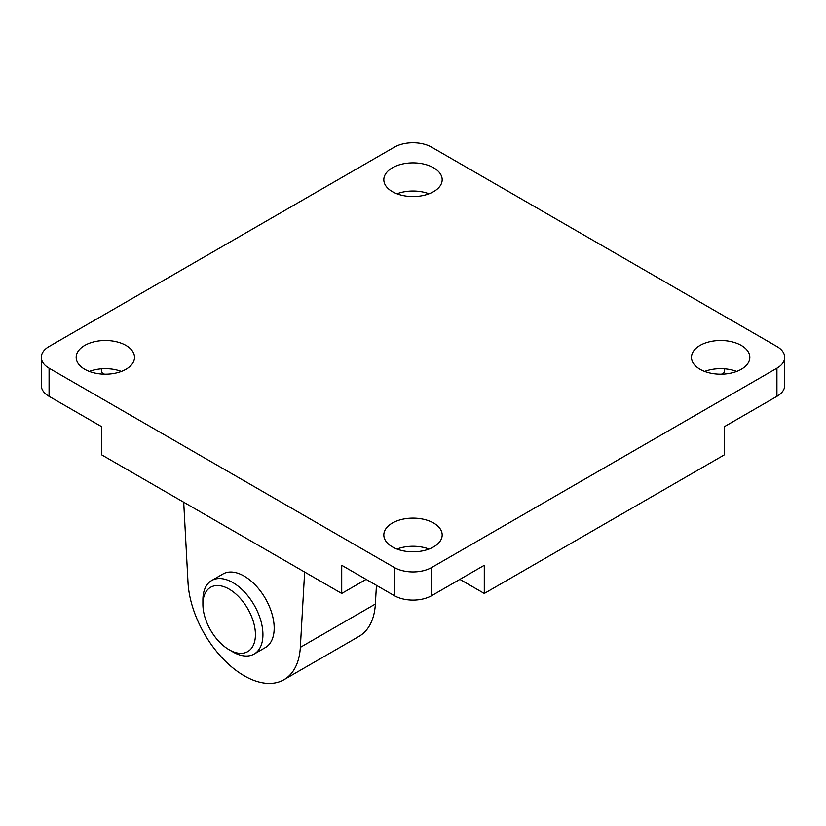 <?xml version="1.0" encoding="UTF-8"?>
<svg xmlns="http://www.w3.org/2000/svg" width="826" height="826" viewBox="0 0 826 826"><rect width="100%" height="100%" fill="white"/><g stroke="black" fill="none" stroke-linecap="round" stroke-linejoin="round"><path stroke-width="1.24" d="M304.639 572.046L300.334 647.347A79.585 45.946 60 0 1 283.958 679.705L359 636.381A79.585 45.946 -120 0 0 375.365 604.033L376.439 585.335M283.958 679.705A79.585 45.946 60 0 1 244.166 675.771A79.585 45.946 60 0 1 188.008 582.495L183.702 502.218M229.163 649.773L232.911 651.941A42.446 24.512 -120 0 0 254.14 654.037A42.446 24.512 -120 0 0 262.926 634.605A42.446 24.512 -120 0 0 244.393 591.891A42.446 24.512 -120 0 0 211.683 580.523A42.446 24.512 -120 0 0 202.897 599.955L202.897 604.281A37.139 21.445 -120 0 0 229.163 649.773A37.139 21.445 -120 0 0 255.42 634.605A37.139 21.445 -120 0 0 229.163 589.124A37.139 21.445 -120 0 0 202.897 604.281M211.683 580.523L222.948 574.018A42.446 24.512 60 0 1 255.657 585.397A42.446 24.512 60 0 1 274.18 628.111A42.446 24.512 60 0 1 265.394 647.543L254.14 654.037M433.64 167.812A29.178 16.85 180 0 1 442.178 179.727A29.178 16.85 180 0 1 424.172 195.287A29.178 16.85 180 0 1 392.36 191.642A29.178 16.85 180 0 1 383.822 179.727A29.178 16.85 180 0 1 401.828 164.157A29.178 16.85 180 0 1 433.64 167.812M89.322 371.421A29.178 16.85 180 0 1 121.37 371.421M84.717 345.433A29.178 16.85 180 0 1 116.518 341.778A29.178 16.85 180 0 1 134.535 357.348A29.178 16.85 180 0 1 125.986 369.263A29.178 16.85 180 0 1 94.185 372.908A29.178 16.85 180 0 1 76.168 357.348A29.178 16.85 180 0 1 84.717 345.433M396.976 549.042A29.178 16.85 180 0 1 429.024 549.042M392.36 546.884A29.178 16.85 180 0 1 383.822 534.969A29.178 16.85 180 0 1 401.828 519.399A29.178 16.85 180 0 1 433.64 523.054A29.178 16.85 180 0 1 442.178 534.969A29.178 16.85 180 0 1 424.172 550.529A29.178 16.85 180 0 1 392.36 546.884M741.283 369.263A29.178 16.85 180 0 1 709.482 372.908A29.178 16.85 180 0 1 691.465 357.348A29.178 16.85 180 0 1 700.014 345.433A29.178 16.85 180 0 1 731.815 341.778A29.178 16.85 180 0 1 749.832 357.348A29.178 16.85 180 0 1 741.283 369.263M366.104 579.377L341.716 593.45L341.716 565.294L394.239 595.618A26.525 15.312 0 0 0 431.761 595.618L484.284 565.294L484.284 593.45L724.402 454.816L724.402 426.66L776.925 396.335A26.525 15.312 0 0 0 784.7 385.505L784.7 357.348A26.525 15.312 180 0 1 776.925 368.179L431.761 567.462A26.525 15.312 180 0 1 394.239 567.462L49.075 368.179A26.525 15.312 180 0 1 41.3 357.348A26.525 15.312 180 0 1 49.075 346.517L394.239 147.234A26.525 15.312 180 0 1 431.761 147.234L776.925 346.517A26.525 15.312 180 0 1 784.7 357.348M704.63 371.421A29.178 16.85 180 0 1 736.678 371.421M724.402 368.799L724.402 372.505L721.501 374.188M484.284 593.45L459.896 579.377M41.3 357.348L41.3 385.505A26.525 15.312 0 0 0 49.075 396.335L101.598 426.66L101.598 454.816L341.716 593.45M104.499 374.188L101.598 372.505L101.598 368.799M396.976 193.8A29.178 16.85 180 0 1 429.024 193.8M375.365 604.033L300.334 647.347M776.925 396.335L776.925 368.179M431.761 595.618L431.761 567.462M394.239 595.618L394.239 567.462M49.075 396.335L49.075 368.179"/></g></svg>
